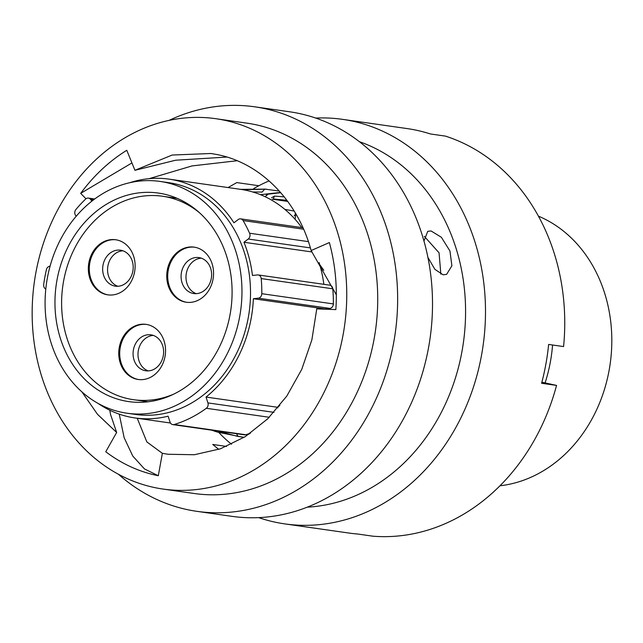 <?xml version="1.0" encoding="UTF-8"?>
<svg xmlns="http://www.w3.org/2000/svg" width="643" height="643" viewBox="0 0 643 643"><rect width="100%" height="100%" fill="white"/><g stroke="black" fill="none" stroke-linecap="round" stroke-linejoin="round"><path stroke-width="0.96" d="M50.066 266.218A4.34 3.641 -81.9 0 0 46.441 269.578A130.489 109.278 -81.9 0 0 43.692 284.56A4.34 3.641 -81.9 0 0 43.676 284.68A4.34 3.641 -81.9 0 0 45.79 289.053M91.885 201.13L90.591 199.41A4.34 3.641 -81.9 0 0 88.429 198.092A4.34 3.641 -81.9 0 0 85.607 199.081A130.489 109.278 -81.9 0 0 75.882 209.538A4.34 3.641 -81.9 0 0 74.797 212.158A4.34 3.641 -81.9 0 0 75.641 215.477L76.22 216.233M499.957 485.778A139.37 116.713 -81.9 0 0 610.85 358.408A139.37 116.713 -81.9 0 0 538.456 216.161M55.684 289.053A105.315 88.195 98.1 0 1 158.411 193.069A105.315 88.195 98.1 0 1 231.367 305.602A105.315 88.195 98.1 0 1 128.64 401.586A105.315 88.195 98.1 0 1 55.684 289.053M241.157 306.526A117.066 98.033 98.1 0 1 126.976 413.216A117.066 98.033 98.1 0 1 45.894 288.128A117.066 98.033 98.1 0 1 160.075 181.439A117.066 98.033 98.1 0 1 241.157 306.526M160.075 181.439L168.619 182.66A117.066 98.033 98.1 0 1 249.709 307.74A117.066 98.033 98.1 0 1 135.52 414.438L126.976 413.216M231.504 444.225A148.356 124.236 98.1 0 1 218.877 432.538M552.57 345.002A139.37 116.713 98.1 0 1 552.104 350.017A139.37 116.713 98.1 0 1 545.119 382.858M324.924 309.187A120.619 101.007 98.1 0 0 324.94 308.953L253.374 298.73A120.619 101.007 98.1 0 1 252.667 308.021A120.619 101.007 98.1 0 1 206.033 397.061L207.93 402.912L273.95 412.34M129.589 182.757A120.619 101.007 98.1 0 1 169.117 179.14L240.683 189.355A120.619 101.007 98.1 0 1 301.792 227.59M169.117 179.14A120.619 101.007 98.1 0 1 233.931 222.783L238.191 219.552A4.34 3.641 -81.9 0 1 240.667 218.861A4.34 3.641 -81.9 0 1 243.078 220.565A130.489 109.278 -81.9 0 1 249.605 233.232L308.391 241.623M172.822 424.621A4.34 3.641 -81.9 0 0 174.173 424.517L245.739 434.732A4.34 3.641 98.1 0 1 244.388 434.837L172.822 424.621A4.34 3.641 -81.9 0 1 170.017 422.049L168.12 416.19A120.619 101.007 98.1 0 1 135.022 417.958A120.619 101.007 98.1 0 1 98.082 403.418M279.842 405.428A120.619 101.007 98.1 0 1 277.599 407.276L206.033 397.061M253.712 188.608A148.356 124.236 98.1 0 1 269.104 180.916M319.105 262.545A120.619 101.007 98.1 0 1 323.855 284.327M258.197 274.947L329.755 285.162A4.34 3.641 98.1 0 1 332.777 288.803L261.211 278.58A4.34 3.641 -81.9 0 0 258.197 274.947A4.34 3.641 -81.9 0 0 257.417 274.939L252.474 275.493A120.619 101.007 98.1 0 0 243.962 242.258L248.222 239.019A4.34 3.641 -81.9 0 0 249.605 233.232M253.374 298.73L258.317 298.175A4.34 3.641 -81.9 0 0 261.797 293.698L333.363 303.922A130.489 109.278 -81.9 0 0 332.777 288.803M333.363 303.922A4.34 3.641 98.1 0 1 329.875 308.391L258.317 298.175M324.94 308.953L329.875 308.391M277.599 407.276L277.808 407.911M245.739 434.732A130.489 109.278 -81.9 0 0 250.457 433.173M312.128 251.984L243.962 242.258M174.173 424.517A130.489 109.278 -81.9 0 0 206.323 408.289A4.34 3.641 -81.9 0 0 207.93 402.912M261.797 293.698A130.489 109.278 -81.9 0 0 261.211 278.58M266.339 189.187L242.724 189.677M261.982 192.201L264.795 189.082L279.327 191.067M284.254 196.887L274.473 196.091L271.571 197.771M323.775 270.277L319.724 264.594M295.105 219.311L295.708 214.272M294.189 211.073L284.833 209.369M265.109 196.71L268.051 194.178L280.758 192.691M280.541 192.442L260.463 194.676M212.303 430.255L216.595 431.839M218.009 431.075L237.114 436.251L242.974 437.232L217.511 432.128L212.624 430.304M248.278 433.929L248.978 434.202M244.139 437.344L237.942 436.324L236.576 433.728M242.974 437.232L243.593 437.288M252.683 191.968L262.063 192.056M274.473 196.091L273.243 198.968L286.891 200.303M295.659 213.548L295.073 214.095L295.893 213.942L294.229 215.863M266.266 195.07L267.255 193.929M237.114 436.251L237.219 435.311M263.976 189.01L263.919 189.524M423.978 241.029L427.756 231.319L431.059 230.958L441.347 237.259L449.939 250.971L451.892 265.792L446.62 274.352L443.115 274.802L434.901 269.361L427.933 257.449M163.017 489.058L193.993 493.478A187.049 156.643 -81.9 0 0 374.861 334.585A187.049 156.643 -81.9 0 0 253.784 124.316A187.049 156.643 -81.9 0 0 246.864 123.143L215.895 118.714A187.049 156.643 -81.9 0 0 35.019 277.607A187.049 156.643 -81.9 0 0 156.104 487.876A187.049 156.643 -81.9 0 0 163.017 489.058A187.049 156.643 -81.9 0 0 343.892 330.164A187.049 156.643 -81.9 0 0 222.808 119.895A187.049 156.643 -81.9 0 0 215.895 118.714M118.497 474.309A204.321 171.102 -81.9 0 0 189.396 510.06A204.321 171.102 -81.9 0 0 196.943 511.346A204.321 171.102 -81.9 0 0 394.521 337.784A204.321 171.102 -81.9 0 0 262.256 108.096A204.321 171.102 -81.9 0 0 254.708 106.81A204.321 171.102 -81.9 0 0 169.029 120.41M196.943 511.346L231.81 516.329A204.321 171.102 -81.9 0 0 429.387 342.767A204.321 171.102 -81.9 0 0 297.13 113.072A204.321 171.102 -81.9 0 0 289.575 111.786L254.708 106.81M307.217 507.166A187.049 156.643 -81.9 0 0 463.346 342.992A187.049 156.643 -81.9 0 0 359.397 141.685M258.663 517.623A204.321 171.102 -81.9 0 0 277.246 522.606A204.321 171.102 -81.9 0 0 284.793 523.892A204.321 171.102 -81.9 0 0 482.371 350.331A204.321 171.102 -81.9 0 0 350.105 120.635A204.321 171.102 -81.9 0 0 342.558 119.357A204.321 171.102 -81.9 0 0 315.713 118.063M342.558 119.357L406.85 128.536A204.321 171.102 98.1 0 1 414.405 129.822A204.321 171.102 98.1 0 1 430.456 133.969L445.414 136.107A204.321 171.102 -81.9 0 1 563.581 346.577L548.632 344.439A204.321 171.102 98.1 0 1 541.591 383.276L556.549 385.414L541.872 382.215M556.549 385.414A204.321 171.102 -81.9 0 1 372.892 536.19L357.934 534.052A204.321 171.102 98.1 0 1 349.093 533.071L284.793 523.892M226.561 446.435L212.729 444.458L218.773 449.377M81.91 391.884L97.503 414.317L116.656 432.466L105.749 451.748C121.776 463.9 139.29 471.898 158.299 475.74L162.366 453.315L146.837 441.926L137.232 418.271M258.84 185.739L236.785 182.588L228.056 187.555M116.656 432.466L110.532 414.454L109.792 410.226M149.176 178.658L192.064 165.918L237.138 160.734M162.366 453.315L167.984 454.263L194.339 454.738L220.485 448.782L245.296 436.621L267.737 418.794L286.818 396.048L301.752 369.371L311.863 339.882L316.766 308.865L335.839 309.613C337.406 286.537 335.252 264.185 329.377 242.556L311.124 250.553C297.83 200.696 260.399 162.639 216.538 154.457L210.928 153.5L172.139 155.043L134.942 170.299L175.652 160.211L226.931 157.061M311.124 250.553L336.329 294.848M158.299 475.74L144.45 468.916L132.763 456.048L124.147 437.698L119.236 414.132M134.942 170.299L126.775 150.293C109.181 161.216 93.814 175.571 80.68 193.358L131.936 162.928M440.849 274.135L439.056 252.82L424.316 236.335M80.68 193.358L85.985 198.759M211.764 262.746A27.834 23.309 -81.9 0 0 194.09 247.129A27.834 23.309 -81.9 0 0 171.842 258.502A27.834 23.309 -81.9 0 0 168.546 286.625A27.834 23.309 -81.9 0 0 186.221 302.234A27.834 23.309 -81.9 0 0 208.469 290.861A27.834 23.309 -81.9 0 0 211.764 262.746M194.572 247.201A27.834 23.309 -81.9 0 0 172.654 258.872A27.834 23.309 -81.9 0 0 169.511 286.762A27.834 23.309 -81.9 0 0 186.703 302.298M210.446 267.777A18.165 15.207 -81.9 0 0 198.912 257.586A18.165 15.207 -81.9 0 0 184.396 265.012A18.165 15.207 -81.9 0 0 182.25 283.354A18.165 15.207 -81.9 0 0 193.784 293.546A18.165 15.207 -81.9 0 0 208.3 286.127A18.165 15.207 -81.9 0 0 210.446 267.777M201.339 258.181A18.165 15.207 -81.9 0 0 187.161 284.061A18.165 15.207 -81.9 0 0 196.276 293.658M93.131 251.566A27.834 23.309 -81.9 0 0 107.799 294.848A27.834 23.309 -81.9 0 0 130.336 283.024A27.834 23.309 -81.9 0 0 115.668 239.743A27.834 23.309 -81.9 0 0 93.131 251.566M116.142 239.815A27.834 23.309 -81.9 0 0 94.087 251.71A27.834 23.309 -81.9 0 0 108.281 294.912M105.79 257.915A18.165 15.207 -81.9 0 0 115.362 286.159A18.165 15.207 -81.9 0 0 130.063 278.443A18.165 15.207 -81.9 0 0 120.49 250.199A18.165 15.207 -81.9 0 0 105.79 257.915M122.917 250.794A18.165 15.207 -81.9 0 0 110.7 258.623A18.165 15.207 -81.9 0 0 117.846 286.272M139.145 379.587A27.834 23.309 -81.9 0 0 165.299 354.663A27.834 23.309 -81.9 0 0 146.082 324.369A27.834 23.309 -81.9 0 0 145.157 324.257A27.834 23.309 -81.9 0 0 119.003 349.181A27.834 23.309 -81.9 0 0 138.213 379.483A27.834 23.309 -81.9 0 0 139.145 379.587M146.564 324.442A27.834 23.309 -81.9 0 0 146.114 324.394A27.834 23.309 -81.9 0 0 120 349.036A27.834 23.309 -81.9 0 0 138.695 379.547M146.387 370.858A18.165 15.207 -81.9 0 0 163.451 354.598A18.165 15.207 -81.9 0 0 150.912 334.834A18.165 15.207 -81.9 0 0 150.309 334.762A18.165 15.207 -81.9 0 0 133.238 351.022A18.165 15.207 -81.9 0 0 145.776 370.786A18.165 15.207 -81.9 0 0 146.387 370.858M173.731 394.127A102.751 86.049 98.1 0 1 136.919 400.099A102.751 86.049 98.1 0 1 133.487 399.689A102.751 86.049 98.1 0 1 62.556 287.847A102.751 86.049 98.1 0 1 159.102 195.842A102.751 86.049 98.1 0 1 162.534 196.244A102.751 86.049 98.1 0 1 199.611 212.849M153.331 335.421A18.165 15.207 -81.9 0 0 138.205 351.359A18.165 15.207 -81.9 0 0 148.268 370.898M269.264 417.275L206.323 408.289M93.565 199.836L90.591 199.41M310.368 247.893L248.222 239.019M303.6 229.205L243.078 220.565M135.022 417.958L170.467 423.014M272.31 199.209L287.71 201.412M94.698 198.992L88.429 198.092M302.957 227.759L240.667 218.861M265.72 189.13L239.927 189.372M216.329 431.758L211.579 430.159M287.276 200.817L287.3 201.299M133.487 399.689L148.155 401.787M162.534 196.244L177.203 198.341"/></g></svg>
